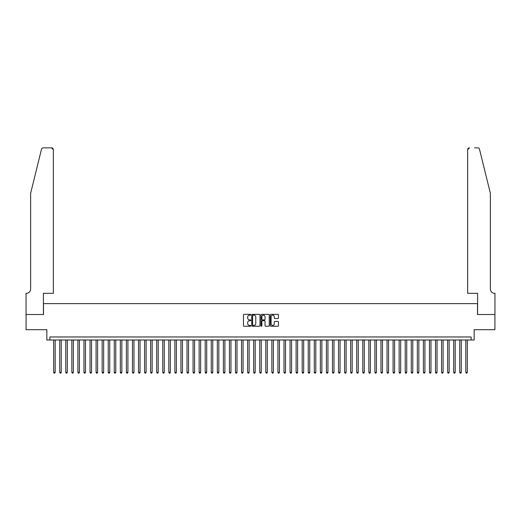 <?xml version="1.0" encoding="UTF-8"?>
<svg xmlns="http://www.w3.org/2000/svg" width="521" height="521" viewBox="0 0 521 521"><rect width="100%" height="100%" fill="white"/><g stroke="black" fill="none" stroke-linecap="round" stroke-linejoin="round"><path stroke-width="0.78" d="M250.803 314.762A0.417 0.417 0 0 0 250.386 314.345L244.062 314.345A0.593 0.593 0 0 0 243.47 314.938L243.47 325.651A0.593 0.593 0 0 0 244.062 326.244L250.386 326.244A0.417 0.417 0 0 0 250.803 325.827A0.417 0.417 0 0 0 250.386 325.41L249.566 325.41A1.902 1.902 0 0 1 247.664 323.508L247.664 322.616A1.902 1.902 0 0 1 249.566 320.708L250.386 320.708A0.417 0.417 0 0 0 250.803 320.291A0.417 0.417 0 0 0 250.386 319.881L249.566 319.881A1.902 1.902 0 0 1 247.664 317.973L247.664 317.081A1.902 1.902 0 0 1 249.566 315.179L250.386 315.179A0.417 0.417 0 0 0 250.803 314.762M277.888 318.539A0.593 0.593 0 0 0 278.481 317.947L278.481 314.938A0.593 0.593 0 0 0 277.888 314.345L270.868 314.345A0.593 0.593 0 0 0 270.275 314.938L270.275 325.651A0.593 0.593 0 0 0 270.868 326.244L277.888 326.244A0.593 0.593 0 0 0 278.481 325.651L278.481 322.017A0.593 0.593 0 0 0 277.888 321.424L274.886 321.424A0.593 0.593 0 0 0 274.287 322.017L274.287 323.821A1.589 1.589 0 0 1 272.698 325.41A1.589 1.589 0 0 1 271.102 323.821L271.102 316.768A1.589 1.589 0 0 1 272.698 315.179A1.589 1.589 0 0 1 274.287 316.768L274.287 317.947A0.593 0.593 0 0 0 274.886 318.539L277.888 318.539M471.127 339.992L474.162 339.992L474.162 329.689L494.917 329.689L494.917 314.534L477.497 314.534L477.497 303.626L43.503 303.626L43.503 314.534L26.083 314.534L26.083 329.689L46.838 329.689L46.838 339.992L471.127 339.992L471.127 336.963L49.873 336.963L49.873 339.992M259.979 314.938A0.593 0.593 0 0 0 259.386 314.345L252.366 314.345A0.593 0.593 0 0 0 251.767 314.938L251.767 325.651A0.593 0.593 0 0 0 252.366 326.244L259.386 326.244A0.593 0.593 0 0 0 259.979 325.651L259.979 314.938M261.614 314.345L268.634 314.345A0.593 0.593 0 0 1 269.233 314.938L269.233 325.651A0.593 0.593 0 0 1 268.634 326.244L265.632 326.244A0.593 0.593 0 0 1 265.039 325.651L265.039 321.307A0.593 0.593 0 0 0 264.44 320.708L262.447 320.708A0.593 0.593 0 0 0 261.855 321.307L261.855 325.827A0.417 0.417 0 0 1 261.438 326.244A0.417 0.417 0 0 1 261.021 325.827L261.021 314.938A0.593 0.593 0 0 1 261.614 314.345M253.017 315.179A0.417 0.417 0 0 0 252.6 315.596L252.6 324.993A0.417 0.417 0 0 0 253.017 325.41L253.883 325.41A1.902 1.902 0 0 0 255.785 323.508L255.785 317.081A1.902 1.902 0 0 0 253.883 315.179L253.017 315.179M265.039 316.801A1.589 1.589 0 0 0 263.444 315.205A1.589 1.589 0 0 0 261.855 316.801L261.855 319.282A0.593 0.593 0 0 0 262.447 319.881L264.44 319.881A0.593 0.593 0 0 0 265.039 319.282L265.039 316.801M53.656 339.992L53.656 372.359L55.174 372.359L55.174 339.992M55.174 372.359L54.718 373.147L54.112 373.147L53.656 372.359M41.498 149.234C41.96 148.238 41.96 148.238 41.498 149.234L30.628 193.311L30.628 289.077A4.24 4.24 0 0 1 26.382 293.323L26.05 293.323L26.05 314.534L43.412 314.534L43.412 293.323L53.357 293.323L53.357 149.67A1.817 1.817 0 0 0 51.54 147.853L43.263 147.853A1.817 1.817 0 0 0 41.498 149.234M46.506 147.853L51.54 147.853L53.357 149.67L53.357 293.323M30.628 289.077A4.24 4.24 0 0 1 26.382 293.323M487.037 179.797L479.502 149.234C479.04 148.238 479.04 148.238 479.502 149.234L490.372 193.311L490.372 289.077A4.24 4.24 0 0 0 494.618 293.323L494.95 293.323L494.95 314.534L477.588 314.534L477.588 293.323L467.643 293.323L467.643 149.67L467.643 293.323M474.494 147.853L477.737 147.853A1.817 1.817 0 0 1 479.502 149.234M469.46 147.853A1.817 1.817 0 0 0 467.643 149.67L469.46 147.853M490.372 289.077A4.24 4.24 0 0 0 494.618 293.323M59.72 339.992L59.72 372.359L61.237 372.359L61.237 339.992M61.237 372.359L60.781 373.147L60.176 373.147L59.72 372.359M65.783 339.992L65.783 372.359L67.3 372.359L67.3 339.992M67.3 372.359L66.844 373.147L66.239 373.147L65.783 372.359M71.846 339.992L71.846 372.359L73.357 372.359L73.357 339.992M73.357 372.359L72.901 373.147L72.295 373.147L71.846 372.359M77.903 339.992L77.903 372.359L79.42 372.359L79.42 339.992M79.42 372.359L78.964 373.147L78.358 373.147L77.903 372.359M83.966 339.992L83.966 372.359L85.483 372.359L85.483 339.992M85.483 372.359L85.027 373.147L84.422 373.147L83.966 372.359M90.029 339.992L90.029 372.359L91.54 372.359L91.54 339.992M91.54 372.359L91.09 373.147L90.478 373.147L90.029 372.359M96.085 339.992L96.085 372.359L97.603 372.359L97.603 339.992M97.603 372.359L97.147 373.147L96.541 373.147L96.085 372.359M102.149 339.992L102.149 372.359L103.666 372.359L103.666 339.992M103.666 372.359L103.21 373.147L102.604 373.147L102.149 372.359M108.212 339.992L108.212 372.359L109.729 372.359L109.729 339.992M109.729 372.359L109.273 373.147L108.668 373.147L108.212 372.359M114.275 339.992L114.275 372.359L115.786 372.359L115.786 339.992M115.786 372.359L115.33 373.147L114.724 373.147L114.275 372.359M120.331 339.992L120.331 372.359L121.849 372.359L121.849 339.992M121.849 372.359L121.393 373.147L120.787 373.147L120.331 372.359M126.395 339.992L126.395 372.359L127.912 372.359L127.912 339.992M127.912 372.359L127.456 373.147L126.85 373.147L126.395 372.359M132.458 339.992L132.458 372.359L133.969 372.359L133.969 339.992M133.969 372.359L133.519 373.147L132.907 373.147L132.458 372.359M138.514 339.992L138.514 372.359L140.032 372.359L140.032 339.992M140.032 372.359L139.576 373.147L138.97 373.147L138.514 372.359M144.577 339.992L144.577 372.359L146.095 372.359L146.095 339.992M146.095 372.359L145.639 373.147L145.033 373.147L144.577 372.359M150.641 339.992L150.641 372.359L152.152 372.359L152.152 339.992M152.152 372.359L151.702 373.147L151.097 373.147L150.641 372.359M156.704 339.992L156.704 372.359L158.215 372.359L158.215 339.992M158.215 372.359L157.759 373.147L157.153 373.147L156.704 372.359M162.76 339.992L162.76 372.359L164.278 372.359L164.278 339.992M164.278 372.359L163.822 373.147L163.216 373.147L162.76 372.359M168.824 339.992L168.824 372.359L170.341 372.359L170.341 339.992M170.341 372.359L169.885 373.147L169.279 373.147L168.824 372.359M174.887 339.992L174.887 372.359L176.398 372.359L176.398 339.992M176.398 372.359L175.948 373.147L175.336 373.147L174.887 372.359M180.943 339.992L180.943 372.359L182.461 372.359L182.461 339.992M182.461 372.359L182.005 373.147L181.399 373.147L180.943 372.359M187.006 339.992L187.006 372.359L188.524 372.359L188.524 339.992M188.524 372.359L188.068 373.147L187.462 373.147L187.006 372.359M193.07 339.992L193.07 372.359L194.58 372.359L194.58 339.992M194.58 372.359L194.131 373.147L193.525 373.147L193.07 372.359M199.133 339.992L199.133 372.359L200.644 372.359L200.644 339.992M200.644 372.359L200.188 373.147L199.582 373.147L199.133 372.359M205.189 339.992L205.189 372.359L206.707 372.359L206.707 339.992M206.707 372.359L206.251 373.147L205.645 373.147L205.189 372.359M211.252 339.992L211.252 372.359L212.77 372.359L212.77 339.992M212.77 372.359L212.314 373.147L211.708 373.147L211.252 372.359M217.316 339.992L217.316 372.359L218.827 372.359L218.827 339.992M218.827 372.359L218.377 373.147L217.765 373.147L217.316 372.359M223.372 339.992L223.372 372.359L224.89 372.359L224.89 339.992M224.89 372.359L224.434 373.147L223.828 373.147L223.372 372.359M229.435 339.992L229.435 372.359L230.953 372.359L230.953 339.992M230.953 372.359L230.497 373.147L229.891 373.147L229.435 372.359M235.499 339.992L235.499 372.359L237.009 372.359L237.009 339.992M237.009 372.359L236.56 373.147L235.954 373.147L235.499 372.359M241.562 339.992L241.562 372.359L243.073 372.359L243.073 339.992M243.073 372.359L242.617 373.147L242.011 373.147L241.562 372.359M247.618 339.992L247.618 372.359L249.136 372.359L249.136 339.992M249.136 372.359L248.68 373.147L248.074 373.147L247.618 372.359M253.681 339.992L253.681 372.359L255.199 372.359L255.199 339.992M255.199 372.359L254.743 373.147L254.137 373.147L253.681 372.359M259.745 339.992L259.745 372.359L261.255 372.359L261.255 339.992M261.255 372.359L260.806 373.147L260.194 373.147L259.745 372.359M265.801 339.992L265.801 372.359L267.319 372.359L267.319 339.992M267.319 372.359L266.863 373.147L266.257 373.147L265.801 372.359M271.864 339.992L271.864 372.359L273.382 372.359L273.382 339.992M273.382 372.359L272.926 373.147L272.32 373.147L271.864 372.359M277.927 339.992L277.927 372.359L279.438 372.359L279.438 339.992M279.438 372.359L278.989 373.147L278.383 373.147L277.927 372.359M283.991 339.992L283.991 372.359L285.501 372.359L285.501 339.992M285.501 372.359L285.046 373.147L284.44 373.147L283.991 372.359M290.047 339.992L290.047 372.359L291.565 372.359L291.565 339.992M291.565 372.359L291.109 373.147L290.503 373.147L290.047 372.359M296.11 339.992L296.11 372.359L297.628 372.359L297.628 339.992M297.628 372.359L297.172 373.147L296.566 373.147L296.11 372.359M302.173 339.992L302.173 372.359L303.684 372.359L303.684 339.992M303.684 372.359L303.235 373.147L302.623 373.147L302.173 372.359M308.23 339.992L308.23 372.359L309.748 372.359L309.748 339.992M309.748 372.359L309.292 373.147L308.686 373.147L308.23 372.359M314.293 339.992L314.293 372.359L315.811 372.359L315.811 339.992M315.811 372.359L315.355 373.147L314.749 373.147L314.293 372.359M320.356 339.992L320.356 372.359L321.867 372.359L321.867 339.992M321.867 372.359L321.418 373.147L320.812 373.147L320.356 372.359M326.42 339.992L326.42 372.359L327.93 372.359L327.93 339.992M327.93 372.359L327.475 373.147L326.869 373.147L326.42 372.359M332.476 339.992L332.476 372.359L333.994 372.359L333.994 339.992M333.994 372.359L333.538 373.147L332.932 373.147L332.476 372.359M338.539 339.992L338.539 372.359L340.057 372.359L340.057 339.992M340.057 372.359L339.601 373.147L338.995 373.147L338.539 372.359M344.602 339.992L344.602 372.359L346.113 372.359L346.113 339.992M346.113 372.359L345.664 373.147L345.052 373.147L344.602 372.359M350.659 339.992L350.659 372.359L352.176 372.359L352.176 339.992M352.176 372.359L351.721 373.147L351.115 373.147L350.659 372.359M356.722 339.992L356.722 372.359L358.24 372.359L358.24 339.992M358.24 372.359L357.784 373.147L357.178 373.147L356.722 372.359M362.785 339.992L362.785 372.359L364.296 372.359L364.296 339.992M364.296 372.359L363.847 373.147L363.241 373.147L362.785 372.359M368.848 339.992L368.848 372.359L370.359 372.359L370.359 339.992M370.359 372.359L369.903 373.147L369.298 373.147L368.848 372.359M374.905 339.992L374.905 372.359L376.423 372.359L376.423 339.992M376.423 372.359L375.967 373.147L375.361 373.147L374.905 372.359M380.968 339.992L380.968 372.359L382.486 372.359L382.486 339.992M382.486 372.359L382.03 373.147L381.424 373.147L380.968 372.359M387.031 339.992L387.031 372.359L388.542 372.359L388.542 339.992M388.542 372.359L388.093 373.147L387.481 373.147L387.031 372.359M393.088 339.992L393.088 372.359L394.605 372.359L394.605 339.992M394.605 372.359L394.15 373.147L393.544 373.147L393.088 372.359M399.151 339.992L399.151 372.359L400.669 372.359L400.669 339.992M400.669 372.359L400.213 373.147L399.607 373.147L399.151 372.359M405.214 339.992L405.214 372.359L406.725 372.359L406.725 339.992M406.725 372.359L406.276 373.147L405.67 373.147L405.214 372.359M411.271 339.992L411.271 372.359L412.788 372.359L412.788 339.992M412.788 372.359L412.332 373.147L411.727 373.147L411.271 372.359M417.334 339.992L417.334 372.359L418.851 372.359L418.851 339.992M418.851 372.359L418.396 373.147L417.79 373.147L417.334 372.359M423.397 339.992L423.397 372.359L424.915 372.359L424.915 339.992M424.915 372.359L424.459 373.147L423.853 373.147L423.397 372.359M429.46 339.992L429.46 372.359L430.971 372.359L430.971 339.992M430.971 372.359L430.522 373.147L429.91 373.147L429.46 372.359M435.517 339.992L435.517 372.359L437.034 372.359L437.034 339.992M437.034 372.359L436.578 373.147L435.973 373.147L435.517 372.359M441.58 339.992L441.58 372.359L443.097 372.359L443.097 339.992M443.097 372.359L442.642 373.147L442.036 373.147L441.58 372.359M447.643 339.992L447.643 372.359L449.154 372.359L449.154 339.992M449.154 372.359L448.705 373.147L448.099 373.147L447.643 372.359M453.7 339.992L453.7 372.359L455.217 372.359L455.217 339.992M455.217 372.359L454.761 373.147L454.156 373.147L453.7 372.359M459.763 339.992L459.763 372.359L461.28 372.359L461.28 339.992M461.28 372.359L460.825 373.147L460.219 373.147L459.763 372.359M465.826 339.992L465.826 372.359L467.344 372.359L467.344 339.992M467.344 372.359L466.888 373.147L466.282 373.147L465.826 372.359"/></g></svg>
